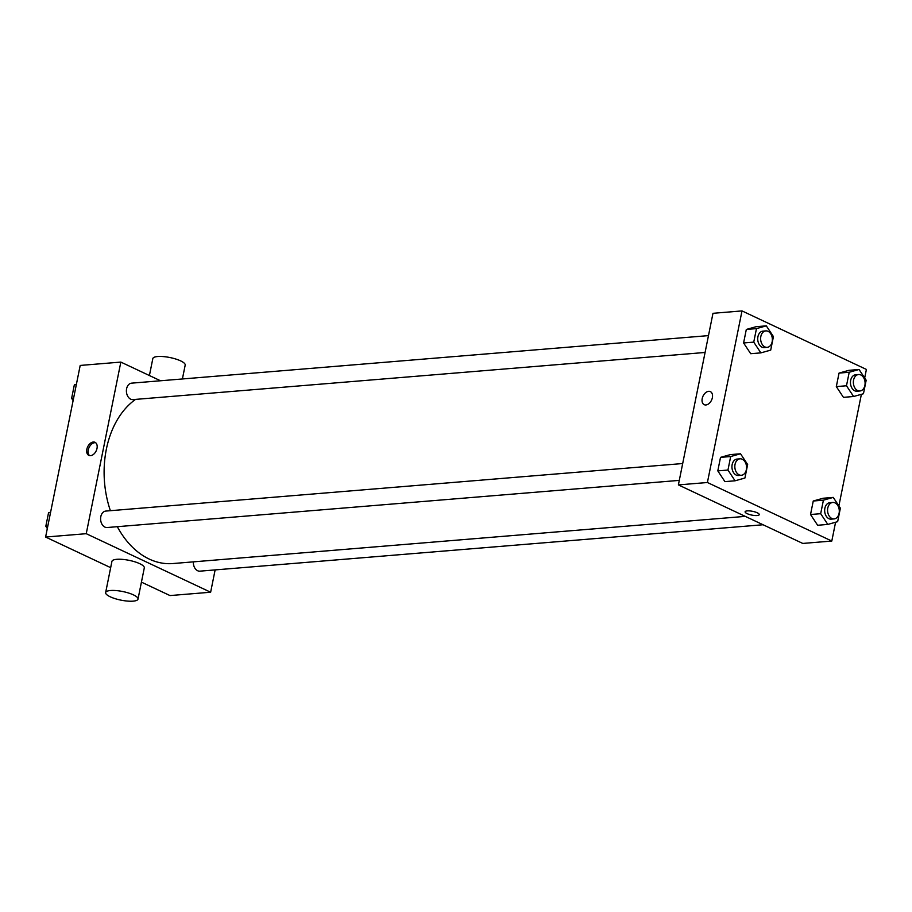 <?xml version="1.0" encoding="UTF-8"?>
<svg xmlns="http://www.w3.org/2000/svg" width="912" height="912" viewBox="0 0 912 912"><rect width="100%" height="100%" fill="white"/><g stroke="black" fill="none" stroke-linecap="round" stroke-linejoin="round"><path stroke-width="1.37" d="M215.129 569.909L210.638 592.23L169.997 595.57L141.428 582.13M110.66 567.652L45.6 537.043L80.199 365.438L120.84 362.087L160.535 380.771M210.638 592.23L86.241 533.691L45.6 537.043M86.241 533.691L120.84 362.087M93.298 442.024A7.228 4.72 115.2 0 1 95.008 442.309A7.228 4.72 115.2 0 1 96.193 450.859A7.228 4.72 115.2 0 1 88.852 455.384A7.228 4.72 115.2 0 1 87.176 448.043A7.228 4.72 115.2 0 1 93.298 442.024M135.569 399.388A86.674 61.423 85.3 0 0 110.386 510.697M117.317 526.691A86.674 61.423 85.3 0 0 172.858 563.548L745.275 516.374M193.355 561.86A8.254 5.848 85.3 0 0 199.888 571.163L763.082 524.753M682.689 463.535L105.792 511.073A8.254 5.848 85.3 0 0 100.639 519.783A8.254 5.848 85.3 0 0 107.149 527.524L679.292 480.385M708.476 335.616L131.59 383.154A8.254 5.848 85.3 0 0 126.437 391.864A8.254 5.848 85.3 0 0 132.947 399.604L705.079 352.465M105.644 592.572L111.937 561.37A16.507 4.4 11.4 0 1 128.991 560.321A16.507 4.4 11.4 0 1 144.301 567.891L138.008 599.093A16.507 4.4 11.4 0 1 127.52 601.088A16.507 4.4 11.4 0 1 110.215 596.79A16.507 4.4 11.4 0 1 105.644 592.572A16.507 4.4 11.4 0 1 122.698 591.523A16.507 4.4 11.4 0 1 138.008 599.093M182.4 378.97L185.193 365.096A16.507 4.4 -168.6 0 0 180.622 360.878A16.507 4.4 -168.6 0 0 163.305 356.581A16.507 4.4 -168.6 0 0 152.828 358.576L149.408 375.539M89.604 455.624A7.228 4.72 115.2 0 1 88.806 448.145A7.228 4.72 115.2 0 1 94.723 442.696A7.228 4.72 115.2 0 1 95.669 442.742M835.586 522.245L831.801 541.044L802.777 543.438L678.38 484.899L712.979 313.306L742.003 310.912L866.4 369.44L864.679 377.99M831.801 541.044L707.404 482.505L678.38 484.899M707.404 482.505L742.003 310.912M704.212 404.677A7.228 4.72 115.2 0 1 702.536 397.336A7.228 4.72 115.2 0 1 708.67 391.316A7.228 4.72 115.2 0 1 710.368 391.613A7.228 4.72 115.2 0 1 711.554 400.151A7.228 4.72 115.2 0 1 704.212 404.677A7.228 4.72 115.2 0 1 702.536 397.336A7.228 4.72 115.2 0 1 708.658 391.316A7.228 4.72 115.2 0 1 710.368 391.613M817.642 525.266L810.529 514.516L813.253 501.007L823.091 498.248L813.253 501.007L810.529 514.516L817.642 525.266L827.811 524.423L820.686 513.684L823.411 500.175L833.249 497.405L840.374 508.155L837.649 521.664L827.811 524.423M750.713 353.708L743.588 342.969L746.312 329.449L756.151 326.69L746.312 329.449L743.588 342.969L750.713 353.708L760.87 352.876L753.745 342.125L756.47 328.616L766.319 325.858L773.433 336.596L770.708 350.105L760.87 352.876M861.384 394.326L838.88 505.909M724.915 481.627L717.801 470.888L720.514 457.368L730.364 454.609L720.514 457.368L717.801 470.888L724.915 481.627L735.072 480.795L727.958 470.045L730.683 456.536L740.521 453.777L747.646 464.516L744.922 478.025L735.072 480.795M843.44 397.347L836.315 386.597L839.04 373.088L848.89 370.329L839.04 373.088L836.315 386.597L843.44 397.347L853.598 396.503L846.484 385.765L849.209 372.256L859.047 369.485L866.172 380.236L863.447 393.745L853.598 396.503M759.263 514.642A7.228 1.927 11.4 0 1 754.68 515.508A7.228 1.927 11.4 0 1 747.11 513.627A7.228 1.927 11.4 0 1 745.104 511.78A7.228 1.927 11.4 0 1 752.571 511.324A7.228 1.927 11.4 0 1 759.263 514.642A7.228 1.927 11.4 0 1 754.68 515.508A7.228 1.927 11.4 0 1 747.11 513.627A7.228 1.927 11.4 0 1 745.104 511.78M858.545 374.536L855.65 374.775A8.254 5.848 85.3 0 0 850.497 383.473A8.254 5.848 85.3 0 0 857.006 391.225L859.902 390.986A8.254 5.848 85.3 0 0 865.078 383.872A8.254 5.848 85.3 0 0 860.803 374.957A8.254 5.848 85.3 0 0 858.545 374.536A8.254 5.848 85.3 0 0 853.393 383.234A8.254 5.848 85.3 0 0 859.902 390.986M846.484 385.765L836.315 386.597M849.209 372.256L839.04 373.088M859.047 369.485L848.89 370.329M832.759 502.455L829.852 502.694A8.254 5.848 85.3 0 0 824.699 511.393A8.254 5.848 85.3 0 0 831.208 519.145L834.115 518.905A8.254 5.848 85.3 0 0 839.279 511.792A8.254 5.848 85.3 0 0 835.004 502.877A8.254 5.848 85.3 0 0 832.759 502.455A8.254 5.848 85.3 0 0 827.606 511.153A8.254 5.848 85.3 0 0 834.115 518.905M820.686 513.684L810.529 514.516M823.411 500.175L813.253 501.007M833.249 497.405L823.091 498.248M765.818 330.896L762.911 331.136A8.254 5.848 85.3 0 0 757.758 339.845A8.254 5.848 85.3 0 0 764.267 347.586L767.174 347.347A8.254 5.848 85.3 0 0 772.35 340.233A8.254 5.848 85.3 0 0 768.064 331.318A8.254 5.848 85.3 0 0 765.818 330.896A8.254 5.848 85.3 0 0 760.665 339.606A8.254 5.848 85.3 0 0 767.174 347.347M753.745 342.125L743.588 342.969M756.47 328.616L746.312 329.449M766.319 325.858L756.151 326.69M740.02 458.816L737.124 459.055A8.254 5.848 85.3 0 0 731.971 467.765A8.254 5.848 85.3 0 0 738.481 475.505L741.376 475.266A8.254 5.848 85.3 0 0 746.552 468.152A8.254 5.848 85.3 0 0 742.277 459.238A8.254 5.848 85.3 0 0 740.02 458.816A8.254 5.848 85.3 0 0 734.867 467.525A8.254 5.848 85.3 0 0 741.376 475.266M727.958 470.045L717.801 470.888M730.683 456.536L720.514 457.368M740.521 453.777L730.364 454.609M73.12 400.585L71.626 398.327L74.351 384.818L76.414 384.248M73.598 398.168L71.626 398.327M76.323 384.659L74.351 384.818M47.321 528.493L45.828 526.247L48.553 512.738L50.616 512.168M47.812 526.087L45.828 526.247M50.536 512.578L48.553 512.738"/></g></svg>
